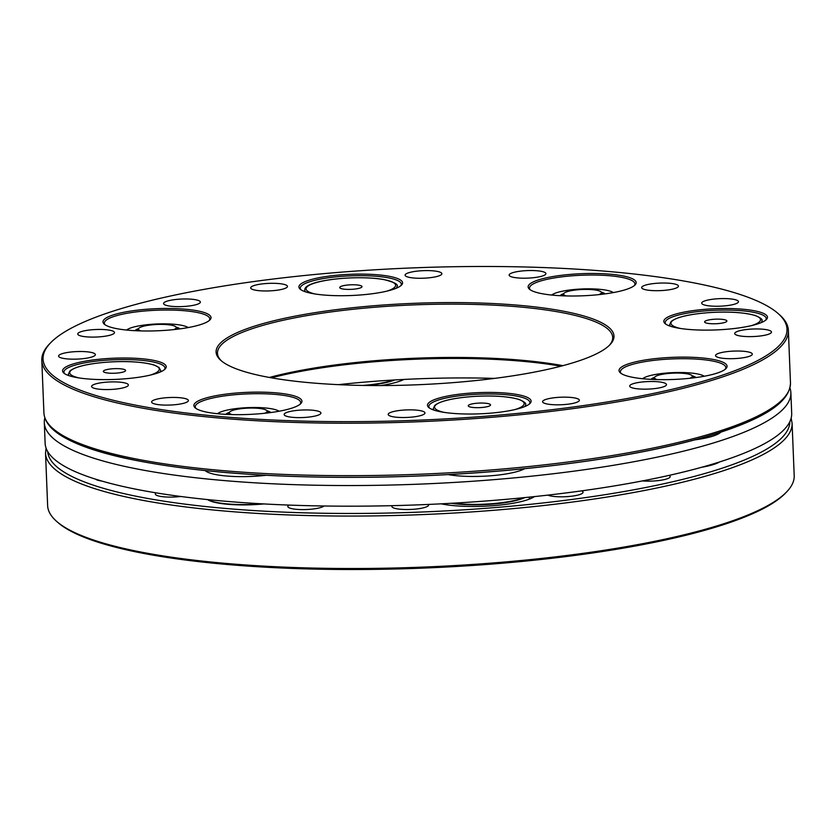 <?xml version="1.0" encoding="UTF-8"?>
<svg xmlns="http://www.w3.org/2000/svg" width="836" height="836" viewBox="0 0 836 836"><rect width="100%" height="100%" fill="white"/><g stroke="black" fill="none" stroke-linecap="round" stroke-linejoin="round"><path stroke-width="1.25" d="M694.82 439.872A46.147 9.447 -2.3 0 0 720.778 432.181M44.841 417.854A373.587 76.473 -2.3 0 0 44.308 422.671A373.587 76.473 -2.3 0 0 557.842 473.207A373.587 76.473 -2.3 0 0 790.866 392.69A373.587 76.473 -2.3 0 0 789.936 387.925M205.248 470.616A46.147 9.447 -2.3 0 0 244.718 476.614A46.147 9.447 -2.3 0 0 266.12 475.297M448.284 474.618A46.147 9.447 -2.3 0 0 481.045 476.321A46.147 9.447 -2.3 0 0 524.715 468.682M44.308 422.671L45.134 443.31A373.587 76.473 -2.3 0 0 558.667 493.846A373.587 76.473 -2.3 0 0 791.692 413.329L790.866 392.69M494.546 378.394A241.729 49.481 -2.3 0 0 338.528 384.654M718.897 462.162A46.147 9.447 177.7 0 1 704.873 466.363M719.744 461.89A45.708 9.353 177.7 0 1 702.104 467.199A45.708 9.353 177.7 0 1 701.55 467.293M46.064 448.065L45.531 453.196L47.631 505.634A373.587 76.473 -2.3 0 0 56.534 521.288A373.587 76.473 -2.3 0 0 423.988 567.059A373.587 76.473 -2.3 0 0 786.592 491.965A373.587 76.473 -2.3 0 0 794.2 475.653L792.089 423.215L791.159 418.146M56.534 521.288L57.872 522.469A372.26 76.201 -2.3 0 0 424.03 568.072A372.26 76.201 -2.3 0 0 785.349 493.25L786.592 491.965M380.735 385.563A54.058 11.067 -2.3 0 0 403.913 379.45M441.168 503.826A54.058 11.067 -2.3 0 0 493.125 505.696A54.058 11.067 -2.3 0 0 534.476 496.584M547.799 495.121A18.402 3.772 -2.3 0 0 563.15 496.793A18.402 3.772 -2.3 0 0 580.111 494.431A18.402 3.772 -2.3 0 0 583.058 492.237A18.402 3.772 -2.3 0 0 581.626 490.868M642.403 480.919A18.402 3.772 -2.3 0 0 667.232 478.777A18.402 3.772 -2.3 0 0 670.179 476.583A18.402 3.772 -2.3 0 0 669.103 475.381M289.037 505.08A18.402 3.772 -2.3 0 0 287.835 506.501A18.402 3.772 -2.3 0 0 310.072 509.302A18.402 3.772 -2.3 0 0 324.065 505.989M392.22 505.665A18.402 3.772 -2.3 0 0 391.885 506.428A18.402 3.772 -2.3 0 0 414.123 509.228A18.402 3.772 -2.3 0 0 428.669 504.944A18.402 3.772 -2.3 0 0 428.471 504.432M95.701 479.206A18.402 3.772 -2.3 0 0 101.856 481.055M156.092 492.853A18.402 3.772 -2.3 0 0 155.318 494.003A18.402 3.772 -2.3 0 0 163.71 496.814A18.402 3.772 -2.3 0 0 180.743 496.479M263.894 503.93A45.708 9.353 177.7 0 1 207.6 499.583M261.563 503.794A46.147 9.447 177.7 0 1 207.809 499.604M524.276 497.629A45.708 9.353 177.7 0 1 451.816 503.251M524.841 497.577A46.147 9.447 177.7 0 1 451.231 503.282M523.587 497.702A46.147 9.447 177.7 0 1 453.352 503.167M393.38 380.025A46.147 9.447 177.7 0 1 362.918 385.427M394.195 379.983A45.708 9.353 177.7 0 1 366.293 385.48M394.728 379.952A46.147 9.447 177.7 0 1 367.161 385.49M231.99 414.593A18.904 3.866 177.7 0 1 229.754 411.929A18.904 3.866 177.7 0 1 249.358 408.083A18.904 3.866 177.7 0 1 266.684 410.445A18.904 3.866 177.7 0 1 264.667 413.277M229.357 412.336A22.676 4.64 -2.3 0 0 225.908 414.353M270.718 412.556A22.676 4.64 -2.3 0 0 267.112 410.821M279.057 411.239A31.862 6.521 -2.3 0 0 277.918 410.591A31.862 6.521 -2.3 0 0 224.476 410.737A31.862 6.521 -2.3 0 0 218.562 412.974A31.862 6.521 -2.3 0 0 217.485 413.715M657.138 379.596A18.904 3.866 177.7 0 1 654.546 377.496A18.904 3.866 177.7 0 1 654.902 376.931A18.904 3.866 177.7 0 1 673.241 373.138A18.904 3.866 177.7 0 1 691.832 375.448A18.904 3.866 177.7 0 1 689.815 378.28M695.865 377.558A22.676 4.64 -2.3 0 0 692.26 375.824M654.504 377.339A22.676 4.64 -2.3 0 0 651.056 379.356M704.205 376.252A31.862 6.521 -2.3 0 0 703.149 375.636A31.862 6.521 -2.3 0 0 703.066 375.594A31.862 6.521 -2.3 0 0 673.22 372.626A31.862 6.521 -2.3 0 0 643.71 377.976A31.862 6.521 -2.3 0 0 642.633 378.718M566.244 295.934A18.904 3.866 177.7 0 1 564.007 293.269A18.904 3.866 177.7 0 1 582.347 289.475A18.904 3.866 177.7 0 1 600.938 291.785A18.904 3.866 177.7 0 1 598.91 294.617M604.961 293.896A22.676 4.64 -2.3 0 0 601.356 292.161M563.61 293.676A22.676 4.64 -2.3 0 0 560.151 295.693M613.31 292.59A31.862 6.521 -2.3 0 0 612.171 291.931A31.862 6.521 -2.3 0 0 571.03 289.841A31.862 6.521 -2.3 0 0 552.815 294.314A31.862 6.521 -2.3 0 0 551.729 295.056M358.863 285.191A11.14 2.278 -2.3 0 0 343.732 285.609A11.14 2.278 -2.3 0 0 341.788 288.765A11.14 2.278 -2.3 0 0 360.002 288.033A11.14 2.278 -2.3 0 0 358.863 285.191M470.062 406.965A11.14 2.278 -2.3 0 0 470.334 407.038A11.14 2.278 -2.3 0 0 488.558 406.306A11.14 2.278 -2.3 0 0 486.845 403.38A11.14 2.278 -2.3 0 0 472.162 403.903A11.14 2.278 -2.3 0 0 470.062 406.965M725.303 322.257A11.14 2.278 -2.3 0 0 722.701 319.404A11.14 2.278 -2.3 0 0 708.092 320.094A11.14 2.278 -2.3 0 0 706.681 323.135A11.14 2.278 -2.3 0 0 724.906 322.403A11.14 2.278 -2.3 0 0 725.303 322.257M113.257 373.264A11.14 2.278 -2.3 0 0 123.655 371.895A11.14 2.278 -2.3 0 0 121.826 368.948A11.14 2.278 -2.3 0 0 107.018 369.543A11.14 2.278 -2.3 0 0 105.43 372.626A11.14 2.278 -2.3 0 0 113.257 373.264M429.485 408.062A50.547 10.345 177.7 0 1 428.858 406.536A50.547 10.345 177.7 0 1 478.944 394.174A50.547 10.345 177.7 0 1 529.857 402.482A50.547 10.345 177.7 0 1 529.355 404.049M665.832 324.159A50.547 10.345 177.7 0 1 665.205 322.633A50.547 10.345 177.7 0 1 710.192 310.532A50.547 10.345 177.7 0 1 765.097 316.541A50.547 10.345 177.7 0 1 766.215 318.579A50.547 10.345 177.7 0 1 765.703 320.146M64.581 373.65A50.547 10.345 177.7 0 1 63.954 372.125A50.547 10.345 177.7 0 1 103.894 360.379A50.547 10.345 177.7 0 1 164.964 368.07A50.547 10.345 177.7 0 1 164.452 369.637M530.191 289.758A52.741 10.795 177.7 0 1 529.512 288.138A52.741 10.795 177.7 0 1 571.187 275.88A52.741 10.795 177.7 0 1 633.74 281.784A52.741 10.795 177.7 0 1 634.911 283.906A52.741 10.795 177.7 0 1 634.357 285.578M570.863 274.344A54.058 11.067 177.7 0 1 635.067 284.93A54.058 11.067 177.7 0 1 582.598 295.798A54.058 11.067 177.7 0 1 529.428 289.172A54.058 11.067 177.7 0 1 570.863 274.344M105.043 324.755A52.741 10.795 177.7 0 1 104.364 323.135A52.741 10.795 177.7 0 1 151.306 310.501A52.741 10.795 177.7 0 1 208.592 316.781A52.741 10.795 177.7 0 1 209.763 318.903A52.741 10.795 177.7 0 1 209.209 320.564M104.186 324.075A54.058 11.067 177.7 0 1 156.792 308.662A54.058 11.067 177.7 0 1 209.92 319.916A54.058 11.067 177.7 0 1 157.45 330.784A54.058 11.067 177.7 0 1 104.281 324.169A54.058 11.067 177.7 0 1 104.186 324.075M195.938 408.417A52.741 10.795 177.7 0 1 195.258 406.798A52.741 10.795 177.7 0 1 242.2 394.164A52.741 10.795 177.7 0 1 299.497 400.444A52.741 10.795 177.7 0 1 300.657 402.565A52.741 10.795 177.7 0 1 300.114 404.227M259.202 413.789A54.058 11.067 177.7 0 1 195.175 407.822A54.058 11.067 177.7 0 1 247.466 392.335A54.058 11.067 177.7 0 1 300.824 403.579A54.058 11.067 177.7 0 1 259.202 413.789M490.136 413.193A51.863 10.617 177.7 0 1 428.722 407.477A51.863 10.617 177.7 0 1 478.882 392.617A51.863 10.617 177.7 0 1 530.066 403.401A51.863 10.617 177.7 0 1 490.136 413.193M621.085 373.42A52.741 10.795 177.7 0 1 620.406 371.801A52.741 10.795 177.7 0 1 667.347 359.166A52.741 10.795 177.7 0 1 724.645 365.447A52.741 10.795 177.7 0 1 725.805 367.568A52.741 10.795 177.7 0 1 725.261 369.24M725.878 364.047A54.058 11.067 177.7 0 1 725.972 368.592A54.058 11.067 177.7 0 1 673.502 379.46A54.058 11.067 177.7 0 1 620.322 372.835A54.058 11.067 177.7 0 1 661.537 358.017A54.058 11.067 177.7 0 1 725.878 364.047M766.33 315.151A51.863 10.617 177.7 0 1 766.424 319.498A51.863 10.617 177.7 0 1 716.086 329.927A51.863 10.617 177.7 0 1 665.069 323.574A51.863 10.617 177.7 0 1 704.612 309.362A51.863 10.617 177.7 0 1 766.33 315.151M609.58 328.046A199.093 40.755 177.7 0 1 609.914 344.766A199.093 40.755 177.7 0 1 416.662 384.79A199.093 40.755 177.7 0 1 220.829 360.389A199.093 40.755 177.7 0 1 372.637 305.851A199.093 40.755 177.7 0 1 609.58 328.046M221.53 360.985A197.777 40.483 177.7 0 1 217.464 353.294A197.777 40.483 177.7 0 1 393.495 305.913A197.777 40.483 177.7 0 1 608.336 329.447A197.777 40.483 177.7 0 1 612.704 337.42A197.777 40.483 177.7 0 1 609.266 345.414M63.724 372.981A51.863 10.617 177.7 0 1 114.198 358.195A51.863 10.617 177.7 0 1 165.173 368.99A51.863 10.617 177.7 0 1 114.835 379.419A51.863 10.617 177.7 0 1 63.818 373.065A51.863 10.617 177.7 0 1 63.724 372.981M778.128 313.531L779.465 314.712A373.587 76.473 177.7 0 1 780.124 315.308A373.587 76.473 177.7 0 1 788.369 330.366A373.587 76.473 177.7 0 1 418.146 421.762A373.587 76.473 177.7 0 1 41.8 360.347A373.587 76.473 177.7 0 1 49.408 344.035L50.651 342.75A372.26 76.201 177.7 0 1 411.97 267.928A372.26 76.201 177.7 0 1 778.128 313.531A372.26 76.201 177.7 0 1 778.786 314.127A372.26 76.201 177.7 0 1 416.547 420.268A372.26 76.201 177.7 0 1 50.651 342.75M269.401 377.454A197.777 40.483 177.7 0 1 562.868 365.666M545.521 272.881A18.402 3.772 177.7 0 1 545.918 273.623A18.402 3.772 177.7 0 1 527.683 278.127A18.402 3.772 177.7 0 1 509.134 275.096A18.402 3.772 177.7 0 1 525.52 270.686A18.402 3.772 177.7 0 1 545.521 272.881M441.46 272.954A18.402 3.772 177.7 0 1 441.868 273.696A18.402 3.772 177.7 0 1 423.633 278.2A18.402 3.772 177.7 0 1 405.084 275.169A18.402 3.772 177.7 0 1 421.469 270.76A18.402 3.772 177.7 0 1 441.46 272.954M718.49 353.398A18.402 3.772 177.7 0 1 739.066 351.036A18.402 3.772 177.7 0 1 752.316 354.119A18.402 3.772 177.7 0 1 734.081 358.623A18.402 3.772 177.7 0 1 715.543 355.593A18.402 3.772 177.7 0 1 718.49 353.398M737.645 331.338A18.402 3.772 177.7 0 1 758.231 328.966A18.402 3.772 177.7 0 1 771.482 332.049A18.402 3.772 177.7 0 1 753.236 336.553A18.402 3.772 177.7 0 1 734.698 333.533A18.402 3.772 177.7 0 1 737.645 331.338M557.131 397.445A18.402 3.772 177.7 0 1 579.369 400.245A18.402 3.772 177.7 0 1 561.123 404.749A18.402 3.772 177.7 0 1 542.585 401.729A18.402 3.772 177.7 0 1 557.131 397.445M644.253 381.791A18.402 3.772 177.7 0 1 666.491 384.591A18.402 3.772 177.7 0 1 648.245 389.095A18.402 3.772 177.7 0 1 629.707 386.065A18.402 3.772 177.7 0 1 644.253 381.791M312.528 410.225A18.402 3.772 177.7 0 1 320.92 413.036A18.402 3.772 177.7 0 1 302.684 417.54A18.402 3.772 177.7 0 1 284.135 414.51A18.402 3.772 177.7 0 1 293.676 410.81A18.402 3.772 177.7 0 1 312.528 410.225M416.579 410.142A18.402 3.772 177.7 0 1 424.97 412.953A18.402 3.772 177.7 0 1 406.735 417.457A18.402 3.772 177.7 0 1 388.186 414.437A18.402 3.772 177.7 0 1 397.727 410.727A18.402 3.772 177.7 0 1 416.579 410.142M127.971 384.246A18.402 3.772 177.7 0 1 128.378 384.988A18.402 3.772 177.7 0 1 110.133 389.492A18.402 3.772 177.7 0 1 91.594 386.462A18.402 3.772 177.7 0 1 107.98 382.052A18.402 3.772 177.7 0 1 127.971 384.246M187.995 399.796A18.402 3.772 177.7 0 1 188.403 400.538A18.402 3.772 177.7 0 1 170.168 405.042A18.402 3.772 177.7 0 1 151.619 402.011A18.402 3.772 177.7 0 1 168.005 397.602A18.402 3.772 177.7 0 1 187.995 399.796M111.564 334.724A18.402 3.772 177.7 0 1 90.988 337.086A18.402 3.772 177.7 0 1 77.738 334.013A18.402 3.772 177.7 0 1 95.983 329.509A18.402 3.772 177.7 0 1 114.522 332.529A18.402 3.772 177.7 0 1 111.564 334.724M92.409 356.794A18.402 3.772 177.7 0 1 71.833 359.156A18.402 3.772 177.7 0 1 58.583 356.084A18.402 3.772 177.7 0 1 76.828 351.58A18.402 3.772 177.7 0 1 95.367 354.6A18.402 3.772 177.7 0 1 92.409 356.794M272.933 290.677A18.402 3.772 177.7 0 1 250.695 287.877A18.402 3.772 177.7 0 1 268.931 283.373A18.402 3.772 177.7 0 1 287.48 286.403A18.402 3.772 177.7 0 1 272.933 290.677M185.811 306.342A18.402 3.772 177.7 0 1 163.574 303.541A18.402 3.772 177.7 0 1 181.809 299.037A18.402 3.772 177.7 0 1 200.358 302.068A18.402 3.772 177.7 0 1 185.811 306.342M642.058 288.336A18.402 3.772 177.7 0 1 641.651 287.594A18.402 3.772 177.7 0 1 659.897 283.09A18.402 3.772 177.7 0 1 678.435 286.121A18.402 3.772 177.7 0 1 662.06 290.531A18.402 3.772 177.7 0 1 642.058 288.336M702.094 303.886A18.402 3.772 177.7 0 1 701.686 303.144A18.402 3.772 177.7 0 1 719.921 298.64A18.402 3.772 177.7 0 1 738.47 301.671A18.402 3.772 177.7 0 1 722.085 306.08A18.402 3.772 177.7 0 1 702.094 303.886M339.918 274.929A51.863 10.617 177.7 0 1 401.52 285.086A51.863 10.617 177.7 0 1 351.183 295.516A51.863 10.617 177.7 0 1 300.166 289.162A51.863 10.617 177.7 0 1 339.918 274.929M300.939 289.747A50.547 10.345 177.7 0 1 300.302 288.221A50.547 10.345 177.7 0 1 340.252 276.476A50.547 10.345 177.7 0 1 400.193 282.129A50.547 10.345 177.7 0 1 401.311 284.167A50.547 10.345 177.7 0 1 400.81 285.734M271.428 377.82A199.093 40.755 177.7 0 1 560.872 366.189M188.163 327.576A31.862 6.521 -2.3 0 0 187.024 326.928A31.862 6.521 -2.3 0 0 178.517 324.776A31.862 6.521 -2.3 0 0 127.668 329.311A31.862 6.521 -2.3 0 0 126.581 330.053M138.462 328.673A22.676 4.64 -2.3 0 0 135.004 330.69M179.813 328.893A22.676 4.64 -2.3 0 0 176.208 327.158M141.096 330.931A18.904 3.866 177.7 0 1 138.849 328.266A18.904 3.866 177.7 0 1 157.199 324.462A18.904 3.866 177.7 0 1 175.79 326.782A18.904 3.866 177.7 0 1 176.208 327.827A18.904 3.866 177.7 0 1 173.763 329.614M45.531 453.196A373.587 76.473 -2.3 0 0 421.877 514.61A373.587 76.473 -2.3 0 0 792.089 423.215M47.673 451.513A371.383 76.024 -2.3 0 0 421.772 512.019A371.383 76.024 -2.3 0 0 789.821 421.71M387.152 291.064A44.83 9.175 -2.3 0 0 383.107 279.475A44.83 9.175 -2.3 0 0 321.839 281.209A44.83 9.175 -2.3 0 0 314.973 293.969M396.368 288.19A46.147 9.447 -2.3 0 0 397.006 286.529C398.667 284.47 394.122 282.119 383.39 279.464C357.076 274.814 303.123 279.976 304.785 290.228A46.147 9.447 -2.3 0 0 305.548 291.837M515.143 409.515A44.83 9.175 -2.3 0 0 510.326 397.528A44.83 9.175 -2.3 0 0 450.792 399.389A44.83 9.175 -2.3 0 0 441.836 411.814A44.83 9.175 -2.3 0 0 444.083 412.367M751.491 325.612A44.83 9.175 -2.3 0 0 754.208 324.681A44.83 9.175 -2.3 0 0 743.256 313.155A44.83 9.175 -2.3 0 0 684.036 316.186A44.83 9.175 -2.3 0 0 680.431 328.464M150.25 375.103A44.83 9.175 -2.3 0 0 144.482 362.97A44.83 9.175 -2.3 0 0 83.955 365.405A44.83 9.175 -2.3 0 0 79.19 377.956M524.862 406.536A46.147 9.447 -2.3 0 0 525.551 404.802C526.523 403.495 524.329 401.698 518.968 399.42C507.943 396.4 493.533 395.365 475.736 396.316C454.251 397.737 440.603 400.757 434.793 405.397L433.33 408.501A46.147 9.447 -2.3 0 0 434.156 410.173M761.22 322.633A46.147 9.447 -2.3 0 0 761.909 320.899C762.881 319.592 760.687 317.795 755.316 315.517C744.291 312.497 729.88 311.462 712.084 312.413C690.609 313.834 676.961 316.854 671.141 321.494L669.678 324.598A46.147 9.447 -2.3 0 0 670.503 326.27M159.969 372.114A46.147 9.447 -2.3 0 0 160.658 370.39L158.976 367.422L154.064 364.998C143.04 361.978 128.629 360.953 110.833 361.904C89.358 363.326 75.71 366.346 69.89 370.985L68.427 374.089A46.147 9.447 -2.3 0 0 69.263 375.761M788.369 330.366L790.469 382.804A373.587 76.473 177.7 0 1 420.257 474.211A373.587 76.473 177.7 0 1 43.911 412.785L41.8 360.347M781.785 400.183A371.383 76.024 177.7 0 1 420.33 475.903A371.383 76.024 177.7 0 1 53.953 429.422M529.261 497.127L529.345 499.123M400.747 379.607L400.789 380.798M229.754 411.929L227.34 414.426M266.684 410.445L269.286 412.744M218.562 412.974L217.308 413.695M277.918 410.591L279.224 411.207M654.902 376.931L652.488 379.429M691.832 375.448L694.434 377.747M643.71 377.976L642.456 378.708M703.066 375.594L704.372 376.221M564.007 293.269L561.593 295.766M600.938 291.785L603.54 294.084M552.815 294.314L551.561 295.045M612.171 291.931L613.478 292.558M304.785 290.228L304.837 291.597M397.006 286.529L397.058 287.897M433.33 408.501L433.393 409.912M525.551 404.802L525.614 406.212M669.678 324.598L669.74 326.009M761.909 320.899L761.962 322.309M68.427 374.089L68.489 375.5M160.658 370.39L160.711 371.801M790.469 382.804C790.125 400.277 768.901 413.203 744.98 423.235C714.644 435.87 673.022 446.758 620.093 455.923C547.308 468.244 467.92 475.297 381.927 477.084C276.915 478.725 191.099 472.392 124.491 458.076C95.806 451.67 74.54 444.073 60.714 435.295C50.066 428.586 44.465 421.093 43.911 412.785M127.668 329.311L126.414 330.032M187.024 326.928L188.33 327.545M138.849 328.266L136.446 330.763M175.79 326.782L178.392 329.081"/></g></svg>

